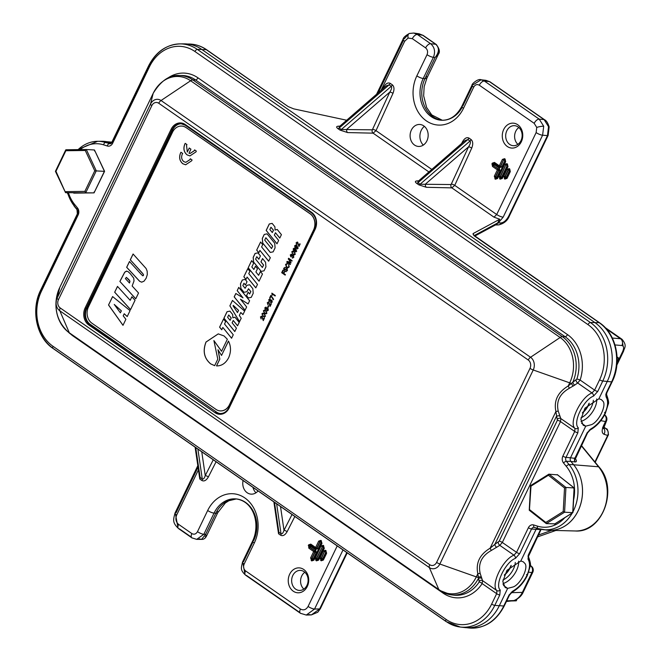 <?xml version="1.0" encoding="UTF-8"?>
<svg xmlns="http://www.w3.org/2000/svg" width="661" height="661" viewBox="0 0 661 661"><rect width="100%" height="100%" fill="white"/><g stroke="black" fill="none" stroke-linecap="round" stroke-linejoin="round"><path stroke-width="0.99" d="M198.44 469.806L176.636 515.109C175.223 518.885 175.876 521.967 178.586 524.355L191.864 533.584C194.119 534.782 195.995 534.146 197.482 531.684L207.678 510.499A33.042 27.109 93.3 0 1 244.851 497.94A33.042 27.109 93.3 0 1 254.336 542.921L244.14 564.106C243.108 566.882 243.579 569.146 245.57 570.897L300.441 609.021C303.515 610.657 306.06 609.797 308.084 606.443A4.991 1.281 25.7 0 0 314.462 609.054A4.991 1.281 25.7 0 0 314.553 609.054L306.266 615.052L301.3 613.532A4.991 2.545 124.8 0 1 300.441 613.284L306.266 615.052L311.372 614.912L319.668 608.921L346.794 552.563M442.3 120.277A28.051 23.011 93.3 0 1 433.046 116.766A28.051 23.011 93.3 0 1 424.998 78.576L435.145 57.49C439.292 52.169 439.491 47.766 435.723 44.287L422.668 35.215L419.057 33.777L413.769 33.05L409.357 33.471A4.991 2.71 71.3 0 1 410.084 33.414L413.769 33.05L417.372 34.488L430.65 43.717C434.632 47.22 435.549 51.748 433.418 57.3L423.222 78.477A28.051 23.011 -86.7 0 0 431.269 116.666A28.051 23.011 -86.7 0 0 441.432 120.244A28.051 23.011 -86.7 0 0 462.221 107.198M534.187 123.334A4.991 2.545 -55.2 0 1 539.128 119.145A4.991 2.545 -55.2 0 1 539.227 119.154L543.706 126.251A4.991 0.892 168.1 0 0 536.749 127.424L534.187 123.334L479.324 85.211C477.06 84.005 475.193 84.641 473.706 87.112L463.51 108.288A33.042 27.109 93.3 0 1 426.328 120.856A33.042 27.109 93.3 0 1 416.851 75.866L427.039 54.689C428.08 51.913 427.601 49.641 425.61 47.889L412.332 38.669A4.991 2.545 -55.2 0 1 417.273 34.479A4.991 2.545 -55.2 0 1 417.372 34.488L422.668 35.215A3.933 2.008 -55.2 0 1 423.189 35.405A3.933 2.008 -55.2 0 1 423.544 35.826M543.706 126.251L542.607 135.199L503.178 217.139L498.278 222.98L494.659 225.004M473.995 235.622L473.16 233.548L499.774 219.229L493.99 217.163L496.708 214.519L536.137 132.58A4.991 1.281 25.7 0 0 542.607 135.199L547.457 135.612L548.539 126.672L544.077 119.575A3.933 2.008 -55.2 0 1 544.59 119.765A3.933 2.008 -55.2 0 1 545.003 120.31M303.713 569.468A12.476 10.237 -86.7 0 0 289.675 574.211A12.476 10.237 -86.7 0 0 293.261 591.198A12.476 10.237 -86.7 0 0 307.299 586.456A12.476 10.237 -86.7 0 0 303.713 569.468M304.085 571.682A10.031 8.229 -86.7 0 0 300.449 570.402A10.031 8.229 -86.7 0 0 292.022 577.648A10.031 8.229 -86.7 0 0 295.682 589.149A10.031 8.229 -86.7 0 0 299.317 590.43A10.031 8.229 -86.7 0 0 307.745 583.184A10.031 8.229 -86.7 0 0 304.085 571.682M303.87 589.083A10.031 8.229 93.3 0 1 304.82 572.261M517.753 124.747A12.476 10.237 -86.7 0 0 503.707 129.49A12.476 10.237 -86.7 0 0 507.293 146.478A12.476 10.237 -86.7 0 0 521.331 141.735A12.476 10.237 -86.7 0 0 517.753 124.747M518.125 126.953A10.031 8.229 -86.7 0 0 514.489 125.673A10.031 8.229 -86.7 0 0 506.053 132.919A10.031 8.229 -86.7 0 0 509.714 144.429A10.031 8.229 -86.7 0 0 513.349 145.701A10.031 8.229 -86.7 0 0 521.777 138.455A10.031 8.229 -86.7 0 0 518.125 126.953M517.902 144.354A10.031 8.229 93.3 0 1 518.86 127.532M575.029 458.247C576.731 460.51 576.855 461.75 575.4 461.965L575.087 461.948A2.991 2.421 97.2 0 1 574.822 458.346L575.475 457.106M511.209 592.215A2.495 1.438 -117.8 0 0 512.068 592.198L512.068 592.198A2.495 1.438 -117.8 0 0 512.614 591.215C518.48 587.893 523.198 582.738 526.751 575.723C529.957 568.683 530.386 563.164 528.04 559.165L528.379 554.852L540.558 529.535A2.991 2.38 92.4 0 1 540.698 529.263M540.599 529.568L536.071 529.345L520.835 560.991L523.338 561.858L524.636 563.222C529.097 566.857 520.711 584.283 513.225 586.927L507.665 588.373L499.303 605.74A43.229 35.471 -86.7 0 0 499.344 605.658L507.665 588.373L503.5 585.481L507.665 588.373L505.161 587.513L502.806 581.589L506.929 570.36L520.835 560.991L536.046 529.387L531.535 529.015L519.686 553.637L515.473 558.314A2.495 1.405 -118.7 0 0 513.944 555.174L516.547 552.34L528.403 527.709A5.751 4.718 93.3 0 1 533.741 524.966L537.467 526.131A35.562 29.175 -86.7 0 0 564.808 517.687M346.529 120.195L293.724 108.867L288.213 106.603L206.645 49.757A2.495 1.272 -55.2 0 1 206.893 50.071M573.608 499.947A35.562 29.175 -86.7 0 0 566.262 466.311L563.552 463.014A5.751 4.718 93.3 0 1 562.875 456.09L574.723 431.459L574.963 428.386A2.495 2.049 -32 0 0 578.292 427.774L577.863 432.757L566.006 457.387L570.517 457.767L585.729 426.155L583.233 425.296L580.879 419.371L585.002 408.143L598.907 398.781L607.228 381.496A43.229 35.471 -86.7 0 0 607.269 381.414L598.907 398.781L601.403 399.641L602.708 401.004C607.162 404.639 598.783 422.065 591.298 424.709L585.729 426.155L581.564 423.263L585.729 426.155L570.501 457.8L574.822 458.346L587.009 433.029L590.686 428.997A2.495 1.438 62.2 0 1 590.141 429.981L590.141 429.981A2.495 1.438 62.2 0 1 589.273 429.997M497.46 223.228L499.774 219.229M424.362 126.342A11.634 9.543 -86.7 0 0 423.296 145.098M423.742 125.871A11.006 9.031 -86.7 0 0 419.305 124.458A11.006 9.031 -86.7 0 0 410.448 132.679A11.006 9.031 -86.7 0 0 414.521 145.04A11.006 9.031 -86.7 0 0 418.058 146.403A11.006 9.031 -86.7 0 0 427.692 138.752A11.006 9.031 -86.7 0 0 423.742 125.871M252.973 487.38A11.634 9.543 -86.7 0 0 255.956 492.8M243.083 480.497A11.006 9.031 -86.7 0 0 247.181 492.742A11.006 9.031 -86.7 0 0 250.717 494.106A11.006 9.031 -86.7 0 0 258.063 490.908M506.78 601.089L512.804 600.923M505.062 159.863L502.393 159.425L504.566 158.69L505.111 159.07L505.665 161.705L497.584 178.495L495.411 179.23L494.304 176.223L497.378 169.844L492.519 166.473L491.966 163.837L492.288 163.16L494.469 162.424L499.319 165.795L502.393 159.425M504.624 159.557A0.983 0.504 -55.2 0 1 504.566 159.524L504.566 159.524A0.983 0.504 -55.2 0 1 504.566 158.69M504.566 159.524L505.343 161.309L505.169 159.937A0.983 0.504 -55.2 0 1 505.111 159.904L505.111 159.904A0.983 0.504 -55.2 0 1 505.111 159.07M499.27 166.597L494.527 163.292L493.114 164.333L493.387 165.655L498.245 169.026A0.983 0.653 87.4 0 1 498.518 170.34L495.453 176.718L496.279 178.42L497.369 178.049L505.343 161.309L505.665 161.705M496.882 178.511L497.584 178.495M497.369 178.049L496.279 178.42L497.369 178.049L505.368 161.424M496.989 178.445A0.983 0.826 68.2 0 1 496.469 178.338L496.279 178.42A0.983 0.504 124.8 0 0 495.411 179.23M494.304 176.223L496.89 177.206A0.983 0.504 124.8 0 1 496.014 178.024A0.983 0.653 87.4 0 1 495.742 176.71L498.807 170.331L499.956 170.835L496.89 177.206L497.336 177.52A0.983 0.504 124.8 0 1 496.469 178.338L495.733 178.04A0.983 0.504 124.8 0 0 494.858 178.85M499.699 166.82A0.983 0.504 -55.2 0 1 499.666 167.638L494.816 164.267L494.544 164.829L499.402 168.2A0.983 0.504 124.8 0 1 498.534 169.018L498.245 169.026A0.983 0.504 124.8 0 0 497.378 169.844L498.807 170.331L498.534 169.018L493.387 165.655A0.983 0.504 124.8 0 0 492.519 166.473M494.924 163.581A0.983 0.504 -55.2 0 1 494.816 164.267L493.668 163.763L493.395 164.325L494.544 164.829A0.983 0.504 124.8 0 1 493.676 165.638A0.983 0.653 87.4 0 1 493.395 164.325L491.966 163.837M494.445 163.25L494.469 163.267A0.983 0.504 -55.2 0 0 494.527 163.292A0.983 0.744 113.7 0 0 493.668 163.763L492.288 163.16M504.607 159.557A0.983 0.744 113.7 0 0 503.765 160.028L504.913 160.524L501.848 166.903L499.319 165.795A0.983 0.504 -55.2 0 0 499.319 166.638A0.983 0.983 0 0 0 499.485 166.729L500.699 166.398L503.533 159.921L500.468 166.299A0.983 0.744 113.7 0 1 499.377 166.671A0.983 0.504 -55.2 0 1 499.319 166.638L494.469 163.267A0.983 0.504 -55.2 0 1 494.469 162.424M507.384 164.82L504.707 164.382L506.88 163.647L507.433 164.027L507.987 166.663L502.319 178.437L500.137 179.172L499.038 176.156L504.707 164.382M506.937 164.515A0.983 0.504 -55.2 0 1 506.88 164.482L506.88 164.482A0.983 0.504 -55.2 0 1 506.88 163.647M506.88 164.482L507.656 166.266L507.491 164.895A0.983 0.504 -55.2 0 1 507.433 164.862L507.433 164.862A0.983 0.504 -55.2 0 1 507.433 164.027M501.724 178.387A0.983 0.826 68.2 0 1 501.203 178.28L500.749 177.966A0.983 0.653 87.4 0 1 500.468 176.644L505.855 164.878L500.187 176.661L500.46 177.974L502.096 177.991L507.656 166.266L507.987 166.663M501.608 178.445L502.319 178.437M502.096 177.991L501.005 178.354L502.096 177.991L507.681 166.382M506.921 164.515A0.983 0.744 113.7 0 0 506.086 164.986L507.235 165.481L501.616 177.148L502.071 177.462A0.983 0.504 124.8 0 1 501.203 178.28L501.005 178.354A0.983 0.504 124.8 0 0 500.137 179.172M499.038 176.156L501.616 177.148A0.983 0.504 124.8 0 1 500.749 177.966L500.46 177.974A0.983 0.504 124.8 0 0 499.592 178.792M509.697 169.778L508.169 169.844L504.913 176.594L503.773 176.099L507.02 169.34L509.201 168.605L509.747 168.985L510.3 171.62L507.045 178.379L504.872 179.114L503.773 176.099M506.458 178.321A0.983 0.826 68.2 0 1 505.938 178.214L505.483 177.9A0.983 0.653 87.4 0 1 505.202 176.586L508.4 169.943L507.02 169.34M509.177 169.423L509.201 169.439A0.983 0.504 -55.2 0 1 509.201 168.605M509.656 169.761A0.983 0.504 -55.2 0 1 509.548 170.447L508.4 169.943A0.983 0.744 113.7 0 1 509.243 169.472A0.983 0.504 -55.2 0 1 509.201 169.439L509.747 169.819A0.983 0.504 -55.2 0 1 509.747 168.985M504.326 178.734A0.983 0.504 124.8 0 1 505.194 177.916L505.483 177.9A0.983 0.504 124.8 0 0 506.351 177.09L506.805 177.404L510.003 170.761L509.548 170.447L506.351 177.09L504.913 176.594L505.739 178.296L506.83 177.925L510.085 171.166L509.805 169.852A0.983 0.504 -55.2 0 1 509.747 169.819L510.3 171.62M506.343 178.387L507.045 178.379M506.83 177.925L505.739 178.296L506.83 177.925L510.003 171.339M506.946 177.512L506.805 177.404A0.983 0.504 124.8 0 1 505.938 178.214L505.739 178.296A0.983 0.504 124.8 0 0 504.872 179.114M556.471 529.601A38.239 31.373 -86.7 0 0 580.862 478.928M513.655 600.659C517.447 599.246 520.347 596.486 522.372 592.388A4.991 1.281 25.7 0 0 523.248 592.099C521.678 595.768 518.662 598.585 514.184 600.552L506.714 600.849M376.605 94.184L403.045 39.247C403.276 37.652 405.383 35.727 409.357 33.471A4.991 2.71 71.3 0 0 408.11 38.041L404.689 41.246A4.991 1.281 -154.3 0 1 403.045 39.247A4.991 1.281 -154.3 0 1 404.119 38.966L408.539 34.108M425.61 47.889A4.991 2.545 -55.2 0 1 430.551 43.709A4.991 2.545 -55.2 0 1 430.65 43.717L435.723 44.287A3.933 2.008 -55.2 0 1 436.243 44.477L423.189 35.405L419.057 33.777L416.356 33.876M177.958 527.569L175.512 514.192M308.819 614.565L311.372 614.912L317.767 612.235L320.362 608.69A3.933 1.008 -154.3 0 1 319.668 608.921L314.553 609.054L343.009 549.935M617.225 362.839L622.662 351.545C624.116 348.066 623.868 346.058 621.927 345.529A4.991 4.222 -85.1 0 0 620.489 338.738L622.001 339.275L623.083 346.108M498.278 222.98L501.253 222.897A3.933 3.255 88.5 0 1 498.501 224.897L498.501 224.897A3.933 3.255 88.5 0 1 496.832 224.393L496.436 224.401M501.253 222.897C504.021 222.435 506.5 220.187 508.681 216.18L547.457 135.612A3.933 1.008 25.7 0 0 548.143 135.389A3.933 1.008 25.7 0 0 547.87 134.679M320.106 608.013A3.933 1.008 -154.3 0 1 320.362 608.69L347.223 552.869M341.2 125.293L339.465 126.301L339.184 128.011L341.332 129.506L372.341 129.82L389.816 92.086C391.618 89.243 392.089 87.326 391.246 86.335L389.106 84.848L386.156 85.922L341.2 125.293M419.95 180.007L418.215 181.023L417.942 182.733L420.082 184.229L451.091 184.543L468.575 146.808C470.368 143.966 470.847 142.049 470.004 141.057L467.856 139.562L464.914 140.636L419.95 180.007M278.149 527.255L278.05 530.403L278.876 532.229L281.024 533.724C282.131 534.162 283.123 533.022 283.999 530.312A2.495 0.669 -153.1 0 1 287.13 531.667C285.089 535.129 282.941 536.327 280.702 535.253L278.554 533.766L277.471 526.462M199.399 472.532L199.3 475.68L200.126 477.506L202.274 479.002C203.381 479.44 204.373 478.3 205.249 475.59A2.495 0.669 -153.1 0 1 208.372 476.945C206.331 480.407 204.191 481.605 201.944 480.53L199.804 479.043L198.721 471.739M463.138 142.173A2.495 0.669 26.9 0 0 462.56 141.669C464.592 138.199 466.74 137.009 468.98 138.075L471.128 139.57C473.02 141.371 473.226 144.205 471.747 148.056L454.751 185.369L451.851 187.881A2.495 1.991 91.3 0 1 451.091 184.543M384.38 87.459A2.495 0.669 26.9 0 0 383.801 86.946C385.842 83.484 387.982 82.286 390.23 83.36L392.378 84.848C394.27 86.657 394.477 89.483 392.989 93.333L376.002 130.647L373.093 133.158A2.495 1.991 91.3 0 1 372.341 129.82M392.989 93.333A2.495 0.611 24.5 0 0 389.816 92.086L346.868 129.226A2.495 1.991 91.3 0 0 347.62 132.572L340.043 130.11L337.895 128.622C336.069 127.185 336.251 126.375 338.432 126.185L339.622 126.168M431.707 169.356L376.002 130.647A2.495 0.611 24.5 0 0 372.829 129.399M339.258 126.499A2.495 2.057 89 0 1 338.432 126.185M471.747 148.056A2.495 0.611 24.5 0 0 468.575 146.808L425.618 183.948A2.495 1.991 91.3 0 0 426.37 187.294L418.793 184.832L416.645 183.337C414.819 181.899 415.001 181.089 417.182 180.907L418.372 180.883M503.178 217.139A4.991 1.281 25.7 0 1 496.708 214.519L454.751 185.369A2.495 0.611 24.5 0 0 451.579 184.122M418.008 181.221A2.495 2.057 89 0 1 417.182 180.907M606.765 395.286L607.599 401.987M528.693 557.504L529.535 564.197M518.596 561.164A15.724 8.031 -55.2 0 1 503.393 583.399L503.095 584.357M596.668 398.947A15.724 8.031 -55.2 0 1 581.465 421.181L581.796 421.858M604.534 412.365A2.495 0.644 -154.3 0 1 605.36 413.373A2.495 0.644 -154.3 0 1 604.823 413.505C608.029 406.465 608.451 400.946 606.112 396.947A2.495 2.057 -33.9 0 0 606.467 394.336L606.467 394.336A2.495 2.057 -33.9 0 0 606.005 393.873L605.98 393.832M527.908 556.041L527.941 556.091A2.495 2.057 146.1 0 1 528.403 556.554L528.403 556.554A2.495 2.057 146.1 0 1 528.04 559.165M321.676 543.111L313.669 559.735L312.579 560.107L311.761 558.405L310.612 557.909L311.711 560.925L313.892 560.189L321.973 543.392L320.874 540.376L318.693 541.111L315.627 547.49L310.769 544.119L308.596 544.854L308.827 548.159L313.678 551.53L310.612 557.909M310.81 544.986A0.983 0.744 -66.3 0 0 309.976 545.457L309.703 546.011A0.983 0.653 -92.6 0 0 309.984 547.333L314.834 550.704L315.115 552.018L312.042 558.396A0.983 0.653 -92.6 0 0 312.322 559.71L312.033 559.727A0.983 0.504 124.8 0 0 311.166 560.545M313.892 560.189L313.669 559.735L312.579 560.107A0.983 0.504 124.8 0 0 311.711 560.925M313.182 560.197L321.651 542.995L321.42 541.59A0.983 0.504 -55.2 0 0 321.477 541.623L321.973 543.392M313.669 559.735L312.777 560.024A0.983 0.826 -111.8 0 0 313.297 560.131M315.999 548.514A0.983 0.504 -55.2 0 1 315.975 549.324L318.148 548.589L316.776 547.986L319.841 541.615L320.932 541.243A0.983 0.744 -66.3 0 0 320.073 541.714L317.007 548.093L315.793 548.423A0.983 0.744 -66.3 0 0 316.776 547.986L315.627 547.49A0.983 0.504 -55.2 0 0 315.627 548.324A0.983 0.983 0 0 0 315.793 548.423A0.983 0.744 -66.3 0 1 315.685 548.357A0.983 0.504 -55.2 0 1 315.627 548.324L310.777 544.953A0.983 0.504 -55.2 0 1 310.769 544.119M313.793 559.322L313.645 559.214A0.983 0.504 124.8 0 1 312.777 560.024L312.322 559.71A0.983 0.504 124.8 0 0 313.19 558.9L311.761 558.405L314.826 552.034A0.983 0.653 -92.6 0 0 314.553 550.712L314.834 550.704A0.983 0.504 124.8 0 0 315.702 549.886L310.852 546.515L311.124 545.953L315.975 549.324M308.827 548.159A0.983 0.504 124.8 0 1 309.695 547.341L314.553 550.712A0.983 0.504 124.8 0 0 313.678 551.53L316.264 552.522L315.702 549.886M308.596 544.854L309.745 545.35L309.422 546.027L310.852 546.515A0.983 0.504 124.8 0 1 309.984 547.333L309.422 546.027L308.274 545.523M311.232 545.275A0.983 0.504 -55.2 0 1 311.124 545.953L309.745 545.35L310.827 544.986A0.983 0.504 -55.2 0 1 310.777 544.953L310.753 544.937M321.329 541.533A0.983 0.504 -55.2 0 1 321.221 542.218L318.693 541.111M321.37 541.549L320.932 541.243A0.983 0.504 -55.2 0 1 320.874 541.219L320.874 541.219A0.983 0.504 -55.2 0 1 320.874 540.376M321.42 540.756A0.983 0.504 -55.2 0 0 321.42 541.59L320.849 541.194M326.303 553.026L323.138 559.619L322.047 559.983L321.221 558.289L324.477 551.53L323.328 551.026L320.073 557.785L321.18 560.801L323.353 560.065L326.608 553.307L325.509 550.291L323.328 551.026M323.138 559.619L322.047 559.983L323.138 559.619L326.385 552.86L326.113 551.538A0.983 0.504 -55.2 0 1 326.055 551.514L325.509 551.134A0.983 0.504 -55.2 0 0 325.567 551.158L324.477 551.53L321.51 558.272L320.073 557.785M321.18 560.801A0.983 0.504 124.8 0 1 322.047 559.983L321.783 559.594A0.983 0.504 124.8 0 0 322.659 558.776L321.51 558.272A0.983 0.653 -92.6 0 0 321.783 559.594L321.502 559.603A0.983 0.504 124.8 0 0 320.635 560.421M322.651 560.074L323.353 560.065M326.055 550.671A0.983 0.504 -55.2 0 0 326.055 551.514L326.608 553.307M325.485 551.117L325.509 551.134A0.983 0.504 -55.2 0 1 325.509 550.291M323.989 548.068L318.404 559.677L317.313 560.041L316.487 558.347L315.347 557.843L315.9 560.478L316.445 560.858L318.619 560.123L324.287 548.349L323.188 545.333L321.015 546.069L315.347 557.843M318.619 560.123L317.057 559.652A0.983 0.504 124.8 0 0 317.924 558.834L323.535 547.176L323.989 547.49L318.379 559.148L316.487 558.347L322.386 546.672L316.776 558.338A0.983 0.653 -92.6 0 0 317.057 559.652L316.768 559.669A0.983 0.504 124.8 0 0 315.9 560.478M318.404 559.677L317.313 560.041A0.983 0.504 124.8 0 0 316.445 560.858M317.916 560.14L323.964 547.952L323.733 546.556A0.983 0.504 -55.2 0 0 323.791 546.581L324.287 548.349M321.015 546.069L322.155 546.573L323.246 546.201A0.983 0.504 -55.2 0 1 323.188 546.176L323.733 546.556A0.983 0.504 -55.2 0 1 323.733 545.713M323.163 546.151L323.188 546.176A0.983 0.504 -55.2 0 1 323.188 545.333M517.076 599.139L516.258 600.832L506.59 601.097M617.217 361.476L618.87 358.229L617.11 358.072M617.068 356.99L618.87 358.229M594.925 461.973L607.98 434.822C608.748 432.269 607.988 430.146 605.699 428.46L607.277 429.939M608.079 434.822A2.991 0.768 25.7 0 1 608.219 435.277A2.991 0.768 25.7 0 1 607.69 435.45L604.038 434.294A4.991 4.33 -72.4 0 0 603.543 428.088M604.038 434.294C601.725 433.12 601.568 430.22 603.567 425.577A4.991 1.281 25.7 0 0 604.443 425.287A4.991 1.281 25.7 0 0 604.121 424.42M604.584 414.885A4.991 2.454 -54.5 0 1 604.79 415.009A4.991 2.454 -54.5 0 1 605.344 415.885M530.229 565.75L530.527 565.791A4.991 4.247 97.2 0 1 530.535 565.791A4.991 2.404 -55.9 0 1 531.08 565.99A4.991 2.404 -55.9 0 1 531.651 566.923M607.98 434.822A2.991 0.554 18.9 0 0 608.459 434.69L608.459 434.69A2.991 0.554 18.9 0 0 608.153 434.294M473.706 87.112A4.991 1.281 -154.3 0 1 472.053 85.104A4.991 1.281 -154.3 0 1 473.028 84.823L481.109 79.791L484.356 81.03L539.227 119.154L544.077 119.575L489.429 81.609L484.356 81.03A4.991 2.545 -55.2 0 0 484.265 81.022A4.991 2.545 -55.2 0 0 479.324 85.211M483.232 80.386L485.893 80.328L489.429 81.609A3.933 2.008 124.8 0 1 489.95 81.79L544.59 119.765C546.383 120.575 547.903 122.963 549.151 126.904A3.933 0.702 -11.9 0 1 548.671 127.383M427.039 54.689A4.991 1.281 25.7 0 0 433.418 57.3L435.145 57.49L438.383 54.235L438.466 50.36M197.482 531.684A4.991 1.281 25.7 0 0 203.852 534.295L196.681 539.376L192.723 538.095A4.991 2.545 124.8 0 1 191.864 537.839L196.681 539.376L201.572 539.393L199.333 538.847M236.308 498.939A28.051 23.011 93.3 0 0 215.825 513.209A9.981 2.57 25.7 0 0 217.766 512.647L206.323 536.418L205.67 534.295L215.825 513.209L214.048 513.11L203.852 534.295L205.67 534.295L201.572 539.393C203.53 539.525 205.117 538.525 206.323 536.418L205.207 536.616M244.934 574.07L242.951 563.114M176.636 515.109A4.991 1.281 -154.3 0 1 174.991 513.101L174.991 513.101A4.991 1.281 -154.3 0 1 176.066 512.829L198.044 467.145M178.586 524.355A4.991 2.545 124.8 0 0 178.586 528.618L178.586 528.618A4.991 2.545 124.8 0 0 179.445 528.866L191.335 537.129M244.14 564.106A4.991 1.281 -154.3 0 1 242.496 562.098A4.991 1.281 -154.3 0 1 243.463 561.817L253.072 541.855M300.441 609.021A4.991 2.545 124.8 0 0 300.441 613.284L245.57 575.161A4.991 2.545 124.8 0 0 246.429 575.409L299.904 612.565M515.473 558.314C505.483 561.941 494.362 585.043 500.228 589.992L499.79 594.974L494.792 605.369L499.303 605.74A43.229 35.471 93.3 0 1 464.551 627.537A43.229 35.471 93.3 0 1 462.411 627.206M99.819 141.38A38.321 31.439 93.3 0 1 101.984 141.28A38.321 31.439 93.3 0 1 109.891 142.479L111.387 142.95M182.18 43.957A43.229 35.471 93.3 0 1 184.345 43.874A43.229 35.471 93.3 0 1 201.787 49.435L594.859 322.551A43.229 35.471 93.3 0 1 607.269 381.414L602.758 381.033L597.759 391.428L593.537 396.096C583.556 399.723 572.434 422.825 578.292 427.774M559.768 416.199A2.495 1.933 163.8 0 0 556.331 416.562L494.8 544.416L499.195 541.161L557.38 420.28L555.893 411.522C553.67 400.781 557.768 392.279 568.179 385.999L576.846 379.075A34.529 28.332 -86.7 0 0 565.072 336.689L562.395 336.68A34.372 28.2 93.3 0 1 572.806 382.273A2.495 1.132 -127.6 0 0 574.698 385.107L569.394 388.247C559.702 393.725 556 401.417 558.289 411.324L560.809 418.553L560.511 421.578L502.335 542.466L499.79 545.342L491.33 550.464C481.629 555.942 477.928 563.635 480.217 573.541L482.563 580.647L482.158 583.597A2.495 0.826 33.3 0 0 479.192 581.986L477.829 573.74C475.606 562.998 479.696 554.496 490.107 548.217L494.8 544.416A2.495 1.099 -126.3 0 0 496.651 547.341M181.42 123.756A11.791 9.675 -86.7 0 0 172.769 129.754L86.847 308.282A11.791 9.675 -86.7 0 0 90.235 324.336L216.494 412.067A11.791 9.675 -86.7 0 0 220.427 413.546M570.517 457.767A2.991 2.454 -86.7 0 0 570.873 461.37L573.574 464.666A38.321 31.439 93.3 0 1 579.276 508.202A38.321 31.439 93.3 0 1 547.316 530.155A38.321 31.439 93.3 0 1 545.176 529.808M537.013 528.238A2.991 2.454 -86.7 0 0 536.046 529.387M68.463 192.838A35.562 29.175 -86.7 0 0 74.792 204.646L77.494 207.942A5.751 4.718 93.3 0 1 78.18 214.875L41.436 291.228A40.47 33.207 -86.7 0 0 53.045 346.331L446.117 619.448A40.47 33.207 -86.7 0 0 491.66 604.063L496.659 593.677L496.89 590.603C490.379 585.092 502.806 559.264 513.944 555.174L499.79 545.342A2.495 1.405 -118.7 0 1 498.262 542.202M557.471 419.165A2.495 2.049 148 0 1 560.809 418.553L574.963 428.386C568.443 422.883 580.879 397.046 592.008 392.956L594.619 390.122L599.618 379.736A40.47 33.207 -86.7 0 0 588.001 324.634L194.937 51.508A40.47 33.207 -86.7 0 0 149.394 66.901L112.651 143.255A5.751 4.718 93.3 0 1 107.313 145.998L103.587 144.825A35.562 29.175 -86.7 0 0 80.163 149.584M167.489 78.304A37.024 30.373 93.3 0 1 197.978 77.841L567.493 334.598A37.024 30.373 93.3 0 1 580.118 380.05L577.689 383.008L574.698 385.107M558.289 411.324A2.495 1.099 164.9 0 0 555.893 411.522L490.107 548.217L491.33 550.464M480.217 573.541A2.495 1.099 -15.1 0 0 477.829 573.74L476.308 576.888L439.846 564.023A9.337 7.659 93.3 0 1 429.336 567.568L438.83 589.554A33.306 27.324 -86.7 0 0 476.308 576.888A5.891 1.512 -154.3 0 0 478.151 577.408A2.495 1.669 -16.4 0 1 481.307 577.119M481.679 578.4A2.495 1.966 -14.9 0 0 478.283 578.681A34.372 28.2 93.3 0 1 451.248 594.842A34.372 28.2 93.3 0 1 440.201 590.579A5.891 3.008 -55.2 0 1 439.425 590.298A5.891 3.008 -55.2 0 1 438.83 589.554L69.322 332.805A34.372 28.2 93.3 0 1 69.19 332.714M500.228 589.992A2.495 2.049 148 0 1 496.89 590.603L482.563 580.647A2.495 2.123 -29.8 0 0 479.365 581.027M573.227 386.123A2.495 0.768 -122.7 0 1 571.534 383.363A5.891 1.512 -154.3 0 1 569.699 382.843L568.179 385.999L569.394 388.247M576.053 380.125A2.495 1.479 -121.9 0 0 577.689 383.008L592.008 392.956A2.495 1.405 61.3 0 1 593.537 396.096M597.759 391.428A2.495 0.644 25.7 0 1 594.619 390.122L580.118 380.05A2.495 0.446 18.4 0 0 576.846 379.075M573.814 488.487L574.095 487.925L573.814 488.487L574.095 487.925L565.94 487.463L564.527 487.958L548.407 475.251L549.043 474.135L565.94 487.463L564.577 512.209L546.308 523.619L554.827 523.859M529.271 510.251L546.308 523.619L545.804 522.438L563.222 511.556L564.577 512.209L572.723 512.672L572.509 512.085M530.634 485.571L548.853 474.185L557.529 474.862M548.407 475.251L530.998 486.132L530.775 485.546L548.671 474.367M530.998 486.132L529.411 510.292L529.692 509.73L529.411 510.292L545.969 523.355M65.299 192.136L55.962 171.306L65.546 192.673L94.044 192.872L104.43 171.29L94.465 149.973L104.587 171.306L94.06 192.872L65.546 192.673L55.425 171.331L65.736 149.907L86.294 149.51L94.465 149.973L94.556 151.005M65.456 191.632L84.856 191.384L94.763 170.811L104.05 171.339M94.151 191.913L94.044 192.872M73.743 193.136L94.06 192.872M84.856 191.384L85.897 192.409L96.275 170.827L86.318 149.51L85.269 150.477L65.86 150.733L55.962 171.306M65.86 150.733L65.951 149.766M220.344 410.911A11.981 9.824 -86.7 0 0 220.402 410.911A11.981 9.824 -86.7 0 0 229.541 404.829L313.628 230.111A11.981 9.824 -86.7 0 0 310.191 213.8L186.138 127.606A11.981 9.824 -86.7 0 0 181.8 126.077A11.981 9.824 -86.7 0 0 181.742 126.069M186.03 127.598A11.981 9.824 -86.7 0 0 181.684 126.069A11.981 9.824 -86.7 0 0 172.546 132.15L88.458 306.878A11.981 9.824 -86.7 0 0 91.896 323.179L215.949 409.374A11.981 9.824 -86.7 0 0 220.287 410.902A11.981 9.824 -86.7 0 0 229.425 404.821L313.512 230.102A11.981 9.824 -86.7 0 0 310.075 213.792L186.138 127.606M214.651 365.657L217.791 359.138L213.9 340.572L221.551 351.297L227.351 339.25L224.038 335.937L218.237 333.888L206.001 342.026C202.547 350.991 204.084 358.262 210.603 363.856L214.651 365.657M228.458 341.051L221.526 355.453L217.981 349.735L219.766 359.13L216.502 365.905C221.633 366.012 225.674 363.294 228.64 357.758C231.152 351.908 231.094 346.339 228.458 341.051M194.59 149.882L194.276 150.683L190.087 153.468L188.98 153.236L190.93 149.171L189.244 148.006L187.294 152.055L186.526 145.304L186.947 144.577L185.204 143.379L184.807 144.106C183.105 148.535 183.865 152.129 187.08 154.889L189.947 155.905L195.995 151.881L196.325 151.096L194.59 149.882M182.262 154.178L182.676 153.451L180.94 152.253L180.544 152.98C178.842 157.409 179.594 161.003 182.816 163.763L185.675 164.771L191.723 160.755L192.054 159.97L190.327 158.756L190.004 159.557L185.815 162.342L183.832 161.639C181.601 159.731 181.081 157.244 182.262 154.178M272.142 223.385L269.267 223.98L266.168 230.416L277.017 243.818L278.653 240.422L274.34 235.093L275.48 232.738L279.793 238.067L281.421 234.663L277.19 229.433L275.059 230.053L274.91 226.814L272.142 223.385M267.11 233.845L264.235 234.44L262.31 238.439L262.681 243.033L270.291 252.436L273.158 251.841L275.083 247.842L274.712 243.248L267.11 233.845M260.591 242L256.691 250.114L258.806 252.733L259.922 250.412L268.655 261.202L270.332 257.724L261.599 246.933L262.714 244.62L260.591 242M257.955 252.866L255.08 253.452L253.18 257.41L253.551 262.012L261.153 271.407L264.028 270.82L265.929 266.862L265.557 262.26L262.549 258.55L260.955 261.863L263.549 265.061L262.376 267.498L255.6 259.137L256.774 256.699L258.839 259.244L260.434 255.931L257.955 252.866L255.08 253.452M251.626 260.632L248.181 267.788L259.038 281.189L262.475 274.034L260.434 271.514L258.608 275.315L255.914 271.985L257.476 268.754L255.435 266.234L253.882 269.473L251.841 266.953L253.667 263.152L251.626 260.632M247.759 268.68L243.851 276.785L245.975 279.405L247.09 277.083L255.815 287.874L257.493 284.395L248.759 273.613L249.875 271.291L247.759 268.68M245.181 279.413L242.306 280L240.455 283.842L240.835 288.436L243.967 292.311L246.842 291.724L248.511 288.758L250.816 291.6L249.66 293.996L248.197 292.187L246.52 295.665L248.379 297.954L251.254 297.359L253.213 293.286L252.841 288.692L249.651 284.751L246.784 285.345L245.107 288.303L242.86 285.527L243.95 283.247L245.421 285.056L247.032 281.702L245.181 279.413M238.761 287.37L237.183 290.642L242.992 297.814L235.812 293.492L234.184 296.88L245.033 310.282L246.627 306.96L240.48 299.218L248.098 303.92L249.61 300.772L238.761 287.37M232.465 300.441L229.871 305.836L239.53 321.717L241.207 318.238L239.348 315.421L240.753 312.504L242.951 314.603L244.628 311.124L232.465 300.441M229.912 311.133L227.037 311.719L223.947 318.156L234.795 331.558L236.431 328.162L232.118 322.832L233.25 320.478L237.563 325.807L239.199 322.411L234.961 317.181L232.837 317.801L232.68 314.553L229.912 311.133L227.037 311.719M223.517 319.048L219.609 327.154L221.732 329.773L222.848 327.451L231.581 338.242L233.25 334.763L224.517 323.981L225.632 321.659L223.517 319.048M297.69 242.248L296.111 242.761L296.748 244.859L296.467 243.05L297.45 242.736L298.937 246.52L300.144 244.008L299.78 243.752L298.822 245.727L297.69 242.248L297.12 242.033M296.467 243.05L297.508 242.744L298.987 246.528M296.88 246.223L297.855 248.032L296.706 248.825L298.169 248.28L296.938 245.644L295.674 245.107L294.649 245.809L295.17 247.867L296.913 247.454L296.88 246.223L297.797 248.024L296.929 248.362L297.202 248.99M296.987 248.371L297.855 248.032L296.929 248.362M295.17 247.867L295.905 248.148L295.17 247.867M295.525 251.411L295.31 251.849L296.715 251.304L295.484 248.668L294.219 248.123L293.195 248.833L293.715 250.883L295.459 250.478L295.426 249.247L296.343 251.048L295.475 251.387L295.748 252.006M295.426 249.247L296.401 251.048L295.475 251.387M294.252 248.131L293.244 248.833L293.715 250.883L294.451 251.172M295.293 254.245L294.153 251.742L292.757 251.097L291.765 251.791L292.914 254.303L294.302 254.939L295.293 254.245M292.17 256.137L293.228 255.782L293.501 257.079L292.063 257.831L293.815 257.336L293.393 255.27L292.212 255.386L291.774 254.361L290.278 254.89L290.823 256.856L290.642 255.146L291.534 254.849L291.997 256.418L293.178 255.774L293.443 257.079L292.063 257.831L292.749 258.104M290.642 255.146L291.584 254.857L291.641 256.171M291.774 254.361L291.228 254.155M292.798 255.633L293.228 255.782L292.798 255.633M286.767 262.12L290.262 264.54L290.493 264.053L287.593 262.02L291.088 262.83L288.973 259.162L291.881 261.169L292.121 260.682L288.626 258.253L288.287 258.963L290.633 262.227L287.105 261.409L286.767 262.12L290.27 264.516M288.973 259.162L291.898 261.145M287.485 263.541L285.585 264.342L286.535 267.457L287.742 267.928L289.221 266.937L288.634 264.284L288.849 266.614L287.775 267.325L286.75 266.92L285.973 264.623L287.238 264.053L287.485 263.541L286.932 263.384M285.519 267.548L283.726 268.209L284.073 270.324L286.874 268.961L287.039 270.39L285.42 271.423L287.419 270.671L287.105 268.432L284.28 269.787L284.106 268.498L285.519 267.548L284.883 267.317M287.105 268.432L286.601 268.242M285.692 270.96L285.42 271.423L286.106 271.688M286.139 271.109L285.651 270.936M286.634 268.862L287.097 270.39L285.709 270.936M284.073 270.324L284.511 270.498L284.073 270.324M281.677 272.687L285.172 275.116L285.42 274.604L283.817 273.489L284.676 271.704L284.288 271.431L283.429 273.216L282.321 272.448L283.296 270.415L282.908 270.142L281.677 272.687L285.188 275.092M275.34 295.541L271.869 293.137L272.15 295.277L272.629 294.277L275.116 296.004L275.34 295.541M273.58 299.21L270.878 295.36L269.68 297.855L270.068 298.128L271.043 296.111L273.332 299.73L273.58 299.21M270.217 299.144L268.721 299.673L269.275 301.639L269.093 299.929L269.977 299.631L270.44 301.201L271.621 300.557L271.894 301.862L270.506 302.614L271.2 302.887L270.506 302.614L272.258 302.118L271.836 300.053L270.663 300.168L269.68 298.937M269.093 299.929L270.035 299.631L270.093 300.962M270.622 300.92L271.679 300.557L271.944 301.862L270.729 302.151M271.241 300.416L271.679 300.557L271.241 300.416M268.87 302.143L267.292 302.647L267.92 304.746L267.647 302.936L268.63 302.622L270.109 306.407L271.324 303.895L270.952 303.639L270.002 305.613L268.87 302.143L268.3 301.92M267.647 302.936L268.688 302.631L270.167 306.415M267.606 307.299L268.002 307.572L268.754 306.002L268.366 305.729L267.606 307.299L268.011 307.547M266.292 307.299L264.797 307.828L265.35 309.794L265.168 308.084L266.053 307.786L266.515 309.356L267.697 308.712L267.969 310.017L266.581 310.769L267.275 311.042L266.581 310.769L268.333 310.273L267.912 308.208L266.738 308.323L265.755 307.092M265.168 308.084L266.11 307.786L266.168 309.108M266.697 309.075L267.755 308.712L268.027 310.017L266.804 310.306M267.325 308.571L267.755 308.712L267.325 308.571M266.912 313.223L265.763 310.72L264.375 310.075L263.384 310.769L264.532 313.281L265.92 313.917L266.912 313.223M265.458 316.247L264.309 313.735L262.921 313.099L261.93 313.793L263.078 316.305L264.466 316.941L265.458 316.247M262.037 316.338L260.459 316.85L261.087 318.941L260.814 317.131L261.797 316.817L263.276 320.602L264.491 318.09L264.127 317.834L263.169 319.817L262.037 316.338L261.467 316.123M260.814 317.131L261.855 316.826L263.334 320.61M133.084 253.998L130.275 259.831L141.958 272.621L143.387 274.431L143.363 275.48L142.768 275.802L141.363 274.505L129.473 261.492L126.672 267.317L139.653 281.322L141.677 282.164L144.007 281.206L146.18 278.182L147.296 274.604L147.163 271.175L146.139 268.548L133.084 253.998M133.117 254.039L130.333 259.831L143.445 274.431L143.42 275.488L142.768 275.802M119.872 281.446L135.745 298.83L138.546 293.005L132.159 285.998L134.018 280.942L133.737 278.149L130.349 273.77L128.036 271.588L126.408 271.126L124.714 272.216L119.872 281.446L135.761 298.789M126.763 271.117L124.772 272.216L119.93 281.454M117.484 286.403L114.684 292.228L130.556 309.612L135.059 300.251L131.878 296.772L130.184 300.301L117.484 286.403M112.593 296.574L108.536 304.994L122.987 325.336L125.887 319.313L123.202 315.851L124.21 313.76L127.209 316.569L130.068 310.62L112.593 296.574M112.634 296.607L108.536 304.994M124.21 313.76L127.226 316.528M108.594 304.994L123.012 325.286M120.36 312.835L121.376 310.835L114.221 304.407L120.36 312.835L121.318 310.835L114.221 304.407M117.526 286.444L114.684 292.228M131.919 296.814L130.184 300.301M114.741 292.236L130.572 309.571M129.424 283.007L129.895 281.181L128.887 279.595L126.358 277.372L125.392 278.595L129.482 283.015L129.953 281.181L126.416 277.38M129.515 261.533L126.73 267.317L139.702 281.322L141.727 282.164M143.42 275.488L142.826 275.811L143.42 275.488M262.095 316.338L260.517 316.85L261.145 318.941M264.169 317.867L263.169 319.817M260.872 317.131L261.855 316.826L260.872 317.131M262.946 313.099L261.987 313.793L263.136 316.305L264.491 316.941M265.094 315.991C264.714 314.19 263.78 313.537 262.293 314.049C262.665 315.851 263.599 316.495 265.094 315.991L265.144 315.991C264.772 314.19 263.838 313.545 262.351 314.049M262.293 314.049L262.929 313.669M264.4 310.083L263.442 310.777L264.59 313.289L265.945 313.917M265.97 313.355L266.598 312.975C266.226 311.174 265.292 310.521 263.805 311.034M264.408 310.645L263.747 311.025C264.119 312.827 265.053 313.479 266.54 312.967C266.168 311.166 265.235 310.521 263.747 311.025M265.995 313.355L266.54 312.967M265.226 308.084L266.11 307.786L265.226 308.084M266.35 307.307L264.854 307.828L265.408 309.802M266.854 310.331L266.639 310.769M268.027 310.017L266.862 310.306L268.027 310.017M268.407 305.762L267.664 307.307M268.928 302.143L267.35 302.655L267.978 304.746M271.002 303.672L270.002 305.613M267.705 302.936L268.688 302.631L267.705 302.936M269.151 299.929L270.035 299.631L269.151 299.929M270.275 299.152L268.779 299.681L269.333 301.647M270.779 302.176L270.564 302.614M271.944 301.862L270.787 302.151L271.944 301.862M273.381 299.73L271.043 296.111M270.919 295.393L270.085 298.103M272.629 294.277L275.133 295.979M271.919 293.162L272.167 295.252M282.949 270.167L281.735 272.696M284.329 271.464L283.429 273.216M287.163 268.44L284.337 269.787M285.469 271.423L286.139 271.688M285.577 267.548L283.776 268.209L284.123 270.332M288.675 264.317L288.907 266.623L287.775 267.325M287.543 263.541L285.635 264.35L286.593 267.465L287.775 267.928M287.155 261.425L286.824 262.12M288.667 258.286L288.345 258.963L290.633 262.227M287.593 262.02L291.088 262.822M290.7 255.146L291.584 254.857L290.7 255.146M291.832 254.369L290.336 254.89L290.881 256.865M292.121 257.831L292.782 258.104M292.79 251.106L291.823 251.8L292.972 254.303L294.335 254.939M294.352 254.378L294.988 253.998C294.608 252.188 293.674 251.544 292.187 252.056M292.798 251.667L292.129 252.048C292.509 253.849 293.443 254.502 294.93 253.989C294.55 252.188 293.616 251.544 292.129 252.048M294.385 254.378L294.93 253.989M296.401 251.048L295.533 251.387L296.401 251.048M293.773 250.891L294.484 251.172M295.31 251.849L295.781 252.006M294.442 250.593L295.161 250.189L294.781 248.875L293.55 249.106L294.442 250.593L295.103 250.189L294.269 248.676M295.707 245.107L294.699 245.818L295.227 247.867M296.764 248.833L297.235 248.99M295.921 247.569L296.615 247.164L295.665 245.661L295.004 246.09L295.459 247.412L296.558 247.164L295.665 245.661M297.747 242.256L296.169 242.769L296.797 244.859M299.821 243.785L298.822 245.727M296.525 243.05L297.508 242.744L296.525 243.05M223.55 319.089L219.609 327.154M222.848 327.451L231.598 338.201M219.667 327.162L221.749 329.732M234.977 317.189L232.837 317.801M233.25 320.478L237.58 325.766M227.095 311.728L223.996 318.164L234.812 331.516M230.078 320.312L231.251 317.999L228.731 314.958L227.615 317.28L230.078 320.312L231.193 317.999L228.731 314.958M232.507 300.482L229.871 305.836M240.753 312.504L242.967 314.57M229.929 305.836L239.555 321.659M237.473 312.562L238.58 310.381L233.3 305.39L233.069 305.869L237.473 312.562L238.522 310.381L233.3 305.39M238.795 287.411L237.183 290.642M240.48 299.218L248.106 303.895M235.861 293.517L234.242 296.88L245.057 310.24M237.241 290.65L242.951 297.896M245.19 279.421L242.306 280M243.95 283.247L245.438 285.015M249.66 284.759L246.842 285.345L245.107 288.303M248.23 292.228L246.578 295.665L248.429 297.946M248.511 288.758L250.874 291.6L249.66 293.996M242.364 280.008L240.513 283.842L240.893 288.444L244.016 292.302M247.792 268.721L243.851 276.785M247.09 277.083L255.84 287.832M243.909 276.794L245.991 279.363M251.659 260.682L248.181 267.788M255.477 266.276L253.882 269.473M260.475 271.564L258.608 275.315M248.239 267.788L259.054 281.148M256.774 256.699L258.856 259.203M262.591 258.591L261.012 261.872L263.599 265.061L262.376 267.498M255.138 253.46L253.237 257.418L253.609 262.012L261.202 271.398M260.632 242.05L256.691 250.114M259.922 250.412L268.672 261.161M256.749 250.114L258.831 252.692M267.118 233.862L264.235 234.44M264.293 234.44L262.367 238.439L262.739 243.041L270.332 252.428M271.531 248.553L272.737 246.156L265.862 237.729L264.706 240.125L271.531 248.553L272.687 246.156L265.862 237.729M272.15 223.401L269.267 223.98M277.199 229.45L275.059 230.053M275.48 232.738L279.81 238.026M269.324 223.988L266.226 230.416L277.042 243.777M272.307 232.573L273.472 230.259L270.96 227.219L269.845 229.541L272.307 232.573L273.423 230.259L270.96 227.219M190.385 158.756L190.062 159.565L185.815 162.342M180.998 152.253L180.602 152.988C178.891 157.409 179.652 161.003 182.874 163.763L185.708 164.779M194.648 149.89L194.334 150.691L190.12 153.468M185.262 143.379L184.865 144.115C183.163 148.535 183.923 152.129 187.137 154.897L189.971 155.905M189.294 148.031L187.294 152.055M228.491 341.109L221.526 355.453M218.064 349.867L219.824 359.13L216.56 365.913M218.27 333.888L206.058 342.034C202.605 350.991 204.142 358.27 210.661 363.864L214.709 365.657M213.9 340.572L221.575 351.247M412.332 38.669L408.11 38.041M416.851 75.866A4.991 1.281 25.7 0 0 423.222 78.477L424.998 78.576A9.981 2.57 25.7 0 0 426.94 78.015A9.981 2.57 25.7 0 0 426.171 76.139M536.137 132.58L536.749 127.424M236.357 498.939L228.929 500.716L225.384 502.938L217.766 512.647A9.981 2.57 25.7 0 0 217.081 510.862M574.963 458.362A2.991 2.553 -90.1 0 0 575.4 461.965M509.267 594.619A2.495 0.644 -154.3 0 1 509.474 595.107L509.474 595.107A2.495 0.644 -154.3 0 1 508.987 595.247A2.495 0.644 -154.3 0 1 508.937 595.247L512.614 591.215M504.095 605.418A2.495 0.644 -154.3 0 1 504.285 605.881A2.495 0.644 -154.3 0 1 503.798 606.03A2.495 0.644 -154.3 0 1 503.748 606.021L508.937 595.247M526.47 574.583A2.495 0.644 -154.3 0 1 527.288 575.591A2.495 0.644 -154.3 0 1 526.751 575.723M528.717 554.249A2.495 0.644 -154.3 0 1 528.916 554.719L528.916 554.719A2.495 0.644 -154.3 0 1 528.428 554.86A2.495 0.644 -154.3 0 1 528.379 554.852M288.213 106.603L206.215 49.633A2.495 1.272 -55.2 0 1 206.265 49.633A2.495 1.272 -55.2 0 1 206.645 49.757C201.118 45.956 195.127 44.047 188.674 44.031A43.494 35.677 -86.7 0 0 187.732 44.056M594.983 322.642L599.147 322.659A2.495 1.272 -55.2 0 1 599.197 322.659A2.495 1.272 -55.2 0 1 599.577 322.783L473.507 235.027M606.112 396.947L605.798 394.576L606.443 392.642L611.632 381.86A2.495 0.644 25.7 0 0 611.681 381.868A2.495 0.644 25.7 0 0 612.169 381.728L606.98 392.502A2.495 0.644 25.7 0 0 606.79 392.031M606.443 392.642A2.495 0.644 25.7 0 0 606.492 392.642A2.495 0.644 25.7 0 0 606.98 392.502L606.467 394.336C608.467 399.756 609.054 403.061 608.219 404.243L605.36 413.373C601.601 420.85 596.528 426.395 590.141 429.981L587.546 432.889A2.495 0.644 25.7 0 0 587.34 432.401M590.686 428.997C596.553 425.684 601.262 420.52 604.823 413.505M587.009 433.029A2.495 0.644 25.7 0 0 587.059 433.029A2.495 0.644 25.7 0 0 587.546 432.889L575.252 459.18L574.5 458.015M548.539 126.672A3.933 0.702 -11.9 0 1 549.151 126.904L548.143 135.389L509.375 215.949A3.933 1.008 25.7 0 0 509.119 215.271M474.127 235.613L497.609 222.98M603.584 427.791L605.699 428.46L603.749 427.072M538.376 535.055L551.728 530.353M603.567 425.577L605.517 421.528L600.816 420.677M530.246 565.601L530.527 565.791A4.991 4.247 97.2 0 1 531.898 572.575L522.372 592.388L511.358 592.677M532.369 571.327A4.991 1.281 25.7 0 1 532.774 572.286A4.991 1.281 25.7 0 1 531.898 572.575L528.726 572.17M442.349 120.277L431.757 114.923L426.618 107.47L423.651 95.812L424.155 86.641L426.94 78.015L438.383 54.235C440.185 51.996 439.474 48.74 436.243 44.477L436.243 44.477A3.933 2.008 -55.2 0 1 436.69 45.105M308.084 606.443L337.217 545.912M294.847 516.472L287.13 531.667M216.089 461.75L208.372 476.945M507.342 164.804A0.983 0.504 -55.2 0 1 507.235 165.481L507.681 165.804L502.22 177.578M505.021 159.846A0.983 0.504 -55.2 0 1 504.913 160.524L505.368 160.838L497.485 177.635M501.848 166.903L499.666 167.638M499.402 168.2L499.956 170.835M502.947 579.994A13.757 7.023 124.8 0 0 515.274 562.437M581.019 417.777A13.757 7.023 124.8 0 0 593.338 400.219M474.144 235.795L599.147 322.659A43.494 35.677 -86.7 0 1 611.632 381.86L607.228 381.496M493.99 217.163L451.851 187.881L426.37 187.294M428.799 171.868L373.093 133.158L347.62 132.572M187.6 44.039L188.674 44.031A43.494 35.677 -86.7 0 1 206.215 49.633L202.051 49.616M499.344 605.658L503.748 606.021A43.494 35.677 -86.7 0 1 468.789 627.95A43.494 35.677 -86.7 0 1 467.286 627.735M612.309 338.035L620.489 338.738L606.36 328.914M404.689 41.246L381.075 90.317M382.893 88.748L383.801 86.946M461.642 143.462L462.56 141.669M378.216 92.788L403.499 40.255M473.16 233.548L472.97 234.134M201.754 451.785L205.249 475.59L213.272 459.792M195.73 447.604L200.126 477.506A2.495 1.272 -55.2 0 1 199.804 479.043M201.944 480.53A2.495 1.272 -55.2 0 0 202.274 479.002L197.879 449.092M390.23 83.36A2.495 1.272 -55.2 0 1 389.106 84.848L339.184 128.011A2.495 1.272 -55.2 0 1 337.895 128.622M340.043 130.11A2.495 1.272 -55.2 0 0 341.332 129.506L391.246 86.335A2.495 1.272 -55.2 0 0 392.378 84.848M280.504 506.508L283.999 530.312L292.03 514.514M274.489 502.327L278.876 532.229A2.495 1.272 -55.2 0 1 278.554 533.766M280.702 535.253A2.495 1.272 -55.2 0 0 281.024 533.724L276.637 503.814M468.98 138.075A2.495 1.272 -55.2 0 1 467.856 139.562L417.942 182.733A2.495 1.272 -55.2 0 1 416.645 183.337M418.793 184.832A2.495 1.272 -55.2 0 0 420.082 184.229L470.004 141.057A2.495 1.272 -55.2 0 0 471.128 139.57M508.681 216.18A3.933 1.008 25.7 0 0 509.375 215.949C507.532 220.7 503.905 223.682 498.501 224.897L495.42 224.98M490.305 82.212A3.933 2.008 124.8 0 0 489.95 81.79L485.893 80.328L481.109 79.791C478.233 78.196 471.516 84.129 472.053 85.104L461.857 106.289A4.991 1.281 -154.3 0 1 462.832 106L472.441 86.046M575.087 461.948L570.914 461.419M599.188 467.6A2.991 1.281 140.6 0 0 599.064 467.013C618.77 488.611 602.559 533.237 575.169 530.973A37.47 30.737 -86.7 0 0 604.6 508.053A37.47 30.737 -86.7 0 0 598.535 466.782L573.674 464.782M581.457 445.547L599.064 467.013A2.991 1.281 140.6 0 0 598.535 466.782L581.333 445.803M111.544 142.735L110.379 142.636M502.996 583.952L503.302 583.332M581.069 421.735L581.366 421.115M504.302 575.21A11.791 6.023 124.8 0 0 511.209 565.378M510.821 565.742A11.791 6.023 -55.2 0 1 504.508 574.731M582.374 412.993A11.791 6.023 124.8 0 0 589.282 403.169M588.893 403.524A11.791 6.023 -55.2 0 1 582.581 412.514M310.827 544.986L315.578 548.283M318.148 548.589L321.221 542.218L321.676 542.532L313.645 559.214L313.19 558.9L316.264 552.522M325.567 551.158L326.005 551.464M326.402 552.513L323.105 559.09L322.659 558.776L325.856 552.133L326.303 552.447A0.983 0.504 -55.2 0 0 326.402 552.191M323.254 559.198L323.105 559.09A0.983 0.504 124.8 0 1 322.238 559.908A0.983 0.826 -111.8 0 0 322.758 560.016M325.543 551.158A0.983 0.744 -66.3 0 0 324.708 551.629L325.856 552.133A0.983 0.504 -55.2 0 0 325.964 551.448M323.65 546.49A0.983 0.504 -55.2 0 1 323.535 547.176L322.386 546.672A0.983 0.744 -66.3 0 1 323.229 546.201L323.683 546.507M318.519 559.264L318.379 559.148A0.983 0.504 124.8 0 1 317.511 559.966A0.983 0.826 -111.8 0 0 318.032 560.074M254.336 542.921A4.991 1.281 -154.3 0 1 252.684 540.921A4.991 1.281 -154.3 0 1 253.659 540.632A28.051 23.011 -86.7 0 0 235.448 498.865A28.051 23.011 -86.7 0 0 214.048 513.11A4.991 1.281 25.7 0 1 207.678 510.499M621.927 345.529L614.994 344.935M604.534 414.984A4.991 4.28 -79.7 0 1 605.517 421.528A4.991 1.281 25.7 0 0 606.393 421.239A4.991 1.281 25.7 0 0 606.005 420.289M622.662 351.545A4.991 1.281 25.7 0 0 623.538 351.255A4.991 1.281 25.7 0 0 623.166 350.338M530.262 565.436L531.08 565.99A4.991 4.991 0 0 1 532.774 572.286L523.248 592.099A4.991 1.281 25.7 0 0 522.925 591.231M463.51 108.288A4.991 1.281 -154.3 0 1 461.857 106.289C456.734 115.824 449.926 120.476 441.432 120.244M191.864 533.584A4.991 2.545 124.8 0 0 191.864 537.839L178.586 528.618C171.802 522.273 173.562 519.315 174.991 513.101L197.829 465.65M245.57 570.897A4.991 2.545 124.8 0 0 245.57 575.161C239.893 569.732 241.282 568.171 242.496 562.098L252.684 540.921C260.467 524.454 254.055 500.732 235.448 498.865M445.894 621.315L53.376 348.578A2.495 1.272 -55.2 0 1 53.045 348.463C36.462 337.564 30.654 309.827 40.61 290.229A2.495 0.644 25.7 0 1 41.048 290.088L77.519 214.304M499.79 594.974A2.495 0.644 -154.3 0 1 496.659 593.677L482.158 583.597A37.024 30.373 93.3 0 1 443.068 593.115L73.561 336.366A37.024 30.373 93.3 0 1 70.661 334.069M452.545 594.958A34.529 28.332 -86.7 0 0 453.834 595.148A34.529 28.332 -86.7 0 0 479.192 581.986M438.887 589.67L70.686 333.83A5.891 3.008 -55.2 0 1 69.909 333.549A5.891 3.008 -55.2 0 1 69.322 332.805L59.829 310.819A9.337 7.659 93.3 0 1 57.143 298.103L59.763 287.461A33.306 27.324 -86.7 0 0 69.322 332.805M567.493 334.598A2.495 1.272 -55.2 0 1 565.072 336.689L195.557 79.94L192.888 79.931L562.395 336.68A5.891 3.008 -55.2 0 0 560.14 337.498L190.624 80.749A33.306 27.324 -86.7 0 0 153.145 93.416L59.763 287.461A5.891 1.512 -154.3 0 1 59.787 287.378A5.891 1.512 -154.3 0 1 59.837 287.312M197.978 77.841A2.495 1.272 -55.2 0 1 195.557 79.94A34.529 28.332 -86.7 0 0 181.626 75.494A34.529 28.332 -86.7 0 0 180.321 75.536M165.952 79.427A34.372 28.2 93.3 0 1 179.015 75.503A34.372 28.2 93.3 0 1 192.888 79.931A5.891 3.008 -55.2 0 0 190.624 80.749L161.044 100.513L530.552 357.262L560.14 337.498A33.306 27.324 -86.7 0 1 569.699 382.843L533.237 369.978L439.846 564.023A3.933 1.008 -154.3 0 1 436.615 562.387L530.006 368.342A6.123 5.024 -86.7 0 0 528.246 360.014L158.739 103.256A6.123 5.024 -86.7 0 0 151.848 105.586L58.465 299.631A6.123 5.024 -86.7 0 0 60.217 307.96L429.733 564.717A6.123 5.024 -86.7 0 0 436.615 562.387M528.246 360.014A3.933 2.008 124.8 0 1 530.552 357.262A9.337 7.659 93.3 0 1 533.237 369.978A3.933 1.008 -154.3 0 1 530.006 368.342M58.465 299.631A3.933 1.008 -154.3 0 1 57.143 298.103L150.534 104.058L153.145 93.416A5.891 1.512 -154.3 0 1 153.178 93.333L59.787 287.378C52.525 306.06 55.896 321.453 69.909 333.549L439.425 590.298L451.248 594.842L453.834 595.148M151.848 105.586A3.933 1.008 -154.3 0 1 150.534 104.058A9.337 7.659 93.3 0 1 161.044 100.513A3.933 2.008 124.8 0 0 158.739 103.256M429.733 564.717A3.933 2.008 124.8 0 0 429.336 567.568L59.829 310.819A3.933 2.008 124.8 0 1 60.217 307.96M88.781 324.956A12.576 10.32 93.3 0 1 85.17 307.836L171.092 129.308A12.576 10.32 93.3 0 1 185.237 124.524L311.496 212.255A12.576 10.32 93.3 0 1 315.107 229.375L229.193 407.903A12.576 10.32 93.3 0 1 215.04 412.687L88.781 324.956L89.557 324.295L216.494 412.067M172.769 129.754L172.091 129.721L86.178 308.249L86.847 308.282M311.422 212.834L185.237 125.202L185.237 124.524M229.193 407.903L314.909 229.21M90.235 324.336L89.557 324.295A11.791 9.675 -86.7 0 1 86.178 308.249L85.17 307.836M215.04 412.687L215.816 412.026A11.791 9.675 -86.7 0 0 220.088 413.53C223.823 413.612 226.773 411.638 228.929 407.589L315 229.02A11.791 9.675 -86.7 0 0 311.62 212.966L311.496 212.255M220.088 413.53A11.791 9.675 -86.7 0 0 228.987 407.738M185.163 125.103A11.791 9.675 -86.7 0 0 181.089 123.731A11.791 9.675 -86.7 0 0 172.091 129.721L171.092 129.308M181.089 123.731L185.237 125.202L311.505 212.925C316.231 216.998 317.346 222.369 314.851 229.061L315.107 229.375M149.394 66.901A2.495 0.644 -154.3 0 1 148.576 65.902A2.495 0.644 -154.3 0 1 149.014 65.753A42.965 35.248 93.3 0 1 180.023 43.89A42.965 35.248 93.3 0 1 197.358 49.418L590.422 322.543L594.859 322.551M588.001 324.634A2.495 1.272 -55.2 0 1 590.422 322.543A42.965 35.248 93.3 0 1 602.758 381.033A2.495 0.644 25.7 0 1 599.618 379.736M194.937 51.508A2.495 1.272 -55.2 0 1 197.358 49.418L201.787 49.435M184.345 43.874L180.023 43.89C166.283 44.551 155.806 51.889 148.576 65.902L111.825 142.255A2.495 0.644 25.7 0 1 112.263 142.107L148.733 66.331M52.814 348.182A42.965 35.248 93.3 0 1 40.775 290.666M491.66 604.063A2.495 0.644 -154.3 0 0 494.792 605.369A42.965 35.248 93.3 0 1 460.254 627.033A42.965 35.248 93.3 0 1 446.448 621.704A2.495 1.272 -55.2 0 1 446.117 621.58A2.495 1.272 -55.2 0 1 446.117 619.448M499.195 541.161A2.495 0.644 -154.3 0 1 502.335 542.466L516.547 552.34A2.495 0.644 -154.3 0 0 519.686 553.637M577.863 432.757A2.495 0.644 25.7 0 1 574.723 431.459L560.511 421.578A2.495 0.644 -154.3 0 0 557.38 420.28M443.068 593.115A2.495 1.272 124.8 0 0 443.3 592.545M538.013 528.536L534.567 527.453A2.495 1.396 107.5 0 1 534.418 527.428A2.495 1.396 107.5 0 1 533.741 524.966M570.873 461.37L566.394 461.312L569.096 464.609L573.574 464.666M566.262 466.311A2.495 1.066 -39.4 0 1 569.096 464.609A38.057 31.224 93.3 0 1 572.955 511.754M572.261 513.027A38.057 31.224 93.3 0 1 543.02 529.643A38.057 31.224 93.3 0 1 538.294 528.626A2.495 1.396 107.5 0 1 538.145 528.593L534.162 527.371A3.255 2.677 -86.7 0 0 531.535 529.015A2.495 0.644 25.7 0 1 528.403 527.709M74.181 205.852A38.057 31.224 93.3 0 1 67.596 192.789M78.122 149.617A38.057 31.224 93.3 0 1 97.654 141.297A38.057 31.224 93.3 0 1 105.512 142.495L109.891 142.479M76.883 209.165L74.701 206.505A2.495 1.066 -39.4 0 1 74.288 206.315A2.495 1.066 -39.4 0 1 74.792 204.646M103.587 144.825A2.495 1.396 107.5 0 1 105.512 142.495L110.445 143.66M562.875 456.09A2.495 0.644 25.7 0 0 566.006 457.387A3.255 2.677 -86.7 0 0 566.394 461.312A2.495 1.066 -39.4 0 0 563.552 463.014M107.313 145.998A2.495 1.396 107.5 0 1 109.239 143.66A3.255 2.677 -86.7 0 0 109.908 143.768A3.255 2.677 -86.7 0 0 111.949 142.636M78.18 214.875A2.495 0.644 25.7 0 1 77.354 213.875A2.495 0.644 25.7 0 1 77.791 213.734A3.255 2.677 -86.7 0 0 77.403 209.801A2.495 1.066 -39.4 0 1 76.99 209.611A2.495 1.066 -39.4 0 1 77.494 207.942M537.467 526.131A2.495 1.396 107.5 0 0 538.145 528.593L547.316 530.155M464.551 627.537L460.254 627.033L446.117 621.58L53.045 348.463A2.495 1.272 -55.2 0 1 53.045 346.331M67.224 192.764L74.288 206.315L76.99 209.611L77.354 213.875L40.61 290.229A2.495 0.644 25.7 0 0 41.436 291.228M109.908 143.768L111.825 142.255A2.495 0.644 25.7 0 0 112.651 143.255M554.463 524.082L572.723 512.672L574.095 487.925L557.19 474.598M529.436 509.92L530.758 485.926M529.692 509.73L545.804 522.438M563.222 511.556L564.527 487.958M55.598 171.315L65.72 150.295M65.968 149.766L86.269 149.51M94.763 170.811L85.269 150.477M541.128 529.354L528.403 556.554C530.403 561.974 530.981 565.279 530.147 566.46L527.288 575.591C523.529 583.068 518.455 588.604 512.068 592.198L509.474 595.107L504.285 605.881C496.031 621.555 484.199 628.908 468.789 627.95L466.831 627.719M506.409 601.469L513.704 600.717M605.096 327.526L622.001 339.275C627.405 345.728 624.397 347.603 623.538 351.255L617.085 364.657M474.796 236.076L496.081 224.624M339.465 126.507L386.156 85.922M418.223 181.23L464.914 140.636M278.05 530.403L273.869 501.889M199.3 475.68L195.111 447.175M575.169 530.973L550.712 530.329M111.874 142.148L106.71 141.694M612.169 381.728C622.249 361.881 616.366 333.805 599.577 322.783M603.766 427.014L606.261 428.791C607.236 428.46 607.971 430.435 608.459 434.69L595.206 462.312M602.642 427.444L603.526 428.609L606.393 421.239A4.991 4.991 0 0 0 604.79 415.009L604.6 414.868M617.126 360.162L616.531 367.483M555.868 530.461L537.467 536.939M153.178 93.333C160.871 80.799 169.48 74.85 179.015 75.503L181.626 75.494M77.833 149.617L97.654 141.297L101.984 141.28M554.653 524.033L572.872 512.647M574.227 487.967L557.372 474.672M572.913 512.581L574.269 488.041M529.238 510.176L530.593 485.645"/></g></svg>
